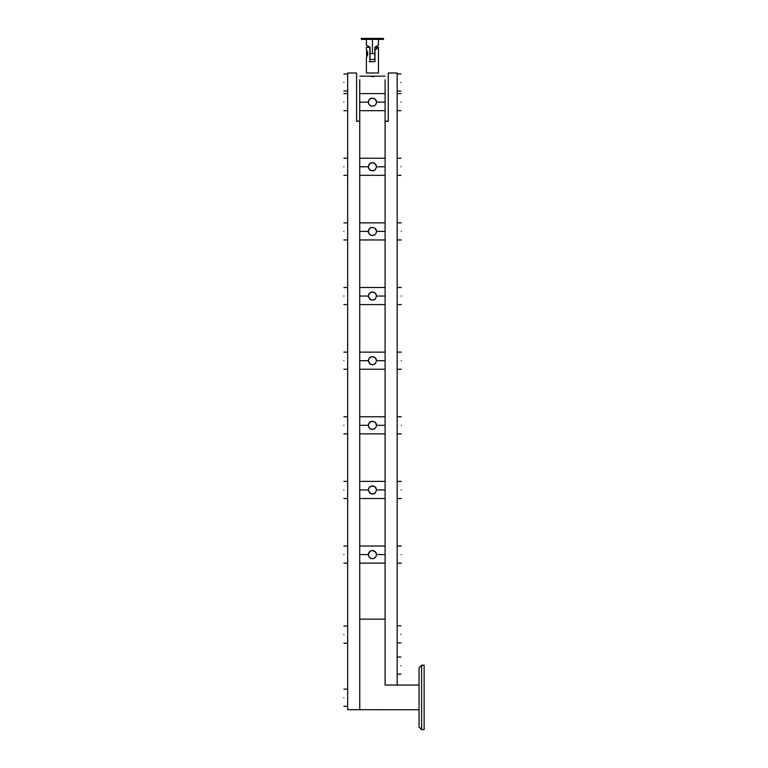 <?xml version="1.0" encoding="UTF-8"?>
<svg xmlns="http://www.w3.org/2000/svg" width="768" height="768" viewBox="0 0 768 768"><rect width="100%" height="100%" fill="white"/><g stroke="black" fill="none" stroke-linecap="round" stroke-linejoin="round"><path stroke-width="1.15" d="M371.088 110.698L359.75 110.698L359.75 121.152L359.75 79.805M359.75 85.19L359.75 93.59L385.094 93.59L385.094 85.19M374.448 72.998L370.397 72.998M385.094 79.805L385.094 121.152L385.094 110.698L373.747 110.698M356.582 121.152L359.75 121.152M388.262 72.989L388.262 121.277L385.094 121.277L385.094 685.056L397.162 685.056L397.162 72.998L388.262 72.998M385.094 121.152L388.262 121.152M359.75 76.166L385.094 76.166M356.582 121.277L356.582 72.998L347.674 72.998L347.674 709.699L359.75 709.699L359.75 121.277L356.582 121.277M400.963 665.597C400.963 654.566 400.963 654.566 400.963 665.597C400.963 676.627 400.963 676.627 400.963 665.597M400.963 634.358C400.963 623.328 400.963 623.328 400.963 634.358C400.963 645.389 400.963 645.389 400.963 634.358M343.872 697.728C343.872 686.698 343.872 686.698 343.872 697.728C343.872 708.758 343.872 708.758 343.872 697.728M343.872 634.618C343.872 623.578 343.872 623.578 343.872 634.618C343.872 645.648 343.872 645.648 343.872 634.618M343.872 102.144C343.872 91.114 343.872 91.114 343.872 102.144C343.872 113.174 343.872 113.174 343.872 102.144M343.872 82.502C343.872 71.472 343.872 71.472 343.872 82.502C343.872 93.533 343.872 93.533 343.872 82.502M400.963 82.502C400.963 71.472 400.963 71.472 400.963 82.502C400.963 93.533 400.963 93.533 400.963 82.502M400.963 102.144C400.963 91.114 400.963 91.114 400.963 102.144C400.963 113.174 400.963 113.174 400.963 102.144M400.963 166.781C400.963 155.75 400.963 155.75 400.963 166.781C400.963 177.811 400.963 177.811 400.963 166.781M343.872 166.781C343.872 155.75 343.872 155.75 343.872 166.781C343.872 177.811 343.872 177.811 343.872 166.781M397.469 231.408C397.469 220.378 397.469 220.378 397.469 231.408C397.469 242.438 397.469 242.438 397.469 231.408M401.27 231.408C401.27 220.378 401.27 220.378 401.27 231.408C401.27 242.438 401.27 242.438 401.27 231.408M343.872 231.408C343.872 220.378 343.872 220.378 343.872 231.408C343.872 242.438 343.872 242.438 343.872 231.408M397.469 296.045C397.469 285.014 397.469 285.014 397.469 296.045C397.469 307.075 397.469 307.075 397.469 296.045M401.27 296.045C401.27 285.014 401.27 285.014 401.27 296.045C401.27 307.075 401.27 307.075 401.27 296.045M343.872 296.045C343.872 285.014 343.872 285.014 343.872 296.045C343.872 307.075 343.872 307.075 343.872 296.045M397.469 360.682C397.469 349.651 397.469 349.651 397.469 360.682C397.469 371.712 397.469 371.712 397.469 360.682M401.27 360.682C401.27 349.651 401.27 349.651 401.27 360.682C401.27 371.712 401.27 371.712 401.27 360.682M343.872 360.682C343.872 349.651 343.872 349.651 343.872 360.682C343.872 371.712 343.872 371.712 343.872 360.682M397.469 425.309C397.469 414.278 397.469 414.278 397.469 425.309C397.469 436.349 397.469 436.349 397.469 425.309M401.27 425.309C401.27 414.278 401.27 414.278 401.27 425.309C401.27 436.349 401.27 436.349 401.27 425.309M343.872 425.309C343.872 414.278 343.872 414.278 343.872 425.309C343.872 436.349 343.872 436.349 343.872 425.309M419.059 685.056L397.162 685.056M385.094 619.152L359.75 619.152M359.75 709.699L419.059 709.766M419.059 667.757L419.059 727.066L421.594 729.6L421.594 665.222L419.059 667.757M421.594 729.6L424.128 729.6L424.128 665.222L421.594 665.222M397.469 489.946C397.469 478.915 397.469 478.915 397.469 489.946C397.469 500.976 397.469 500.976 397.469 489.946M401.27 489.946C401.27 478.915 401.27 478.915 401.27 489.946C401.27 500.976 401.27 500.976 401.27 489.946M343.872 489.946C343.872 478.915 343.872 478.915 343.872 489.946C343.872 500.976 343.872 500.976 343.872 489.946M397.469 554.582C397.469 543.552 397.469 543.552 397.469 554.582C397.469 565.613 397.469 565.613 397.469 554.582M401.27 554.582C401.27 543.552 401.27 543.552 401.27 554.582C401.27 565.613 401.27 565.613 401.27 554.582M343.872 554.582C343.872 543.552 343.872 543.552 343.872 554.582C343.872 565.613 343.872 565.613 343.872 554.582M369.773 47.635L369.888 61.738L369.888 47.674L369.12 47.347M376.512 48.931L374.957 50.035L374.957 61.738L374.957 47.674L374.957 50.035L378.173 47.568M378.442 72.998L372.422 72.998L378.442 72.998L378.442 47.328L375.158 47.597M372.422 72.998L366.403 72.998L372.422 72.998M378.154 47.578L376.301 49.104M367.661 52.55L367.738 54.24M367.69 54.499L366.403 57.437L366.403 72.998M366.422 49.814L367.574 52.234M366.528 57.235L367.776 53.779L366.528 49.987M366.403 49.776L366.403 47.328L369.091 47.328M368.928 46.723L369.994 47.165L369.994 53.616L372.422 53.616L372.422 39.35L372.422 53.616L374.842 53.616L374.842 47.165L378.442 45.264L378.442 39.35M366.403 39.35L366.403 45.264L368.256 46.387M377.414 45.917L374.842 47.165L374.842 59.117L372.422 59.626L374.842 59.117L374.842 53.616L369.994 53.616L369.994 59.117L369.994 47.165L366.605 45.398M378.24 45.398L377.606 45.802M361.334 38.41L383.51 38.4L383.51 39.36L383.51 38.41L361.334 38.41L361.334 39.36L361.334 38.41L383.51 38.41L361.334 38.4M361.334 39.36L383.51 39.36L361.334 39.36M364.502 38.4L363.072 38.4L365.923 38.4L363.072 38.4L365.923 38.4L363.072 38.4L364.502 38.4L364.502 39.35M380.342 38.4L378.912 38.4L381.763 38.4L378.912 38.4L381.763 38.4L378.912 38.4L380.342 38.4L380.342 39.35M372.422 38.4L370.992 38.4L372.422 38.4M366.528 52.262L366.528 55.507L366.528 51.706L367.104 51.014M370.522 76.234L374.323 76.234L370.522 76.166M371.347 76.627L373.747 76.627M374.227 76.234L373.286 76.234M369.888 61.738L370.838 61.738M374.006 61.67L370.838 61.67M369.254 61.738L371.443 61.738M375.926 164.621L376.234 165.235M385.094 166.781L376.541 166.781L375.331 169.69L372.48 170.899L369.514 169.699L368.304 166.781L359.75 166.781L368.304 166.781L369.504 163.862L372.365 162.662L375.331 163.862L376.541 166.781L385.094 166.781M376.522 167.126L376.214 165.187L374.784 163.402L372.682 162.662L370.454 163.152M368.323 167.203L368.947 168.998L370.464 170.4L372.432 170.899L374.371 170.4M371.174 175.315L371.683 175.258M372.038 175.238L372.778 175.238M373.718 175.325L385.094 175.334M370.963 162.922L368.794 164.822L368.39 167.616M373.766 170.669L375.581 169.421M371.088 175.334L359.75 175.334M373.142 175.258L371.434 175.286M376.522 231.763L375.754 233.827L374.016 235.21L371.53 235.43L369.514 234.326L368.381 232.214L368.621 229.824L370.109 228L372.365 227.29L375.331 228.499L376.541 231.408L385.094 231.408L376.541 231.408L376.406 230.371M376.445 230.544L375.158 228.336L372.374 227.29L369.504 228.499L368.304 231.408L359.75 231.408L368.304 231.408L368.947 233.635L370.464 235.037L372.432 235.526L374.371 235.037M376.234 229.872L375.946 229.277M370.963 227.558L370.454 227.789M373.747 239.962L385.094 239.962M371.174 239.952L371.683 239.894M372.038 239.866L372.778 239.866M373.766 235.306L375.581 234.058M371.088 239.962L359.75 239.962M373.142 239.894L371.434 239.914M375.926 293.894L376.234 294.499M385.094 296.045L376.541 296.045L375.331 298.963L372.48 300.163L369.514 298.963L368.304 296.045L359.75 296.045L368.304 296.045L369.398 293.242L372.365 291.926L375.331 293.126L376.541 296.045L385.094 296.045M376.522 296.4L376.214 294.451L374.784 292.666L372.682 291.936L370.454 292.426M368.323 296.477L370.464 299.674L372.432 300.163L374.371 299.674M373.747 304.598L385.094 304.598M371.174 304.589L371.683 304.531M372.038 304.502L372.778 304.502M370.963 292.195L368.794 294.096L368.39 296.88M373.766 299.933L375.581 298.694M371.088 304.598L359.75 304.598M373.142 304.531L371.434 304.55M385.094 360.682L376.541 360.682L375.331 363.59L372.48 364.8L369.514 363.6L368.304 360.682L359.75 360.682L368.304 360.682L369.398 357.878L372.365 356.563L375.331 357.763L376.541 360.682L385.094 360.682M376.234 359.136L375.946 358.55M376.522 361.027L376.214 359.088L374.784 357.302L372.682 356.573L370.454 357.062M368.323 361.114L370.464 364.301L372.432 364.8L374.371 364.301M373.747 369.235L385.094 369.235M371.174 369.226L371.683 369.158M372.038 369.139L372.778 369.139M370.963 356.822L368.794 358.723L368.39 361.517M373.766 364.57L375.581 363.322M371.088 369.235L359.75 369.235M373.142 369.158L371.434 369.187M376.522 425.664L375.754 427.728L373.69 429.235L371.213 429.254L369.283 427.987L368.333 425.837L368.621 423.725L370.109 421.91L372.365 421.19L375.331 422.4L376.541 425.309L385.094 425.309L376.541 425.309L376.406 424.272M375.926 423.158L376.234 423.773M376.445 424.445L375.158 422.237L372.374 421.19L369.504 422.4L368.304 425.309L359.75 425.309L368.304 425.309L368.947 427.536L370.464 428.938L372.432 429.437L374.371 428.938M370.963 421.459L370.454 421.69M373.747 433.872L385.094 433.872M371.174 433.853L371.683 433.795M372.038 433.776L372.778 433.776M373.766 429.206L375.581 427.958M371.088 433.872L359.75 433.872M373.142 433.795L371.434 433.824M376.522 102.49L375.754 104.554L374.016 105.946L371.53 106.166L369.514 105.062L368.438 103.21L368.563 100.694L369.773 98.986L372.067 98.035L375.331 99.226L376.541 102.144L385.094 102.144L376.541 102.144L376.406 101.098M376.445 101.27L374.784 98.765L372.106 98.035L369.312 99.437L368.304 102.144L359.75 102.144L368.304 102.144L368.947 104.362L370.464 105.773L372.432 106.262L374.371 105.773M376.234 100.598L375.946 100.013M370.963 98.294L370.454 98.525M371.184 110.678L371.683 110.63M372.038 110.602L372.778 110.602M373.766 106.032L375.581 104.794M373.142 110.621L371.434 110.65M375.926 487.795L376.234 488.4M385.094 489.946L376.541 489.946L375.331 492.864L372.48 494.064L369.514 492.864L368.304 489.946L359.75 489.946L368.304 489.946L369.398 487.142L372.365 485.827L375.331 487.027L376.541 489.946L385.094 489.946M376.522 490.301L375.878 487.718L373.69 486.029M374.006 486.144L370.454 486.326M368.323 490.378L370.464 493.574L372.432 494.064L374.371 493.574M373.747 498.499L385.094 498.499M371.174 498.49L371.683 498.432M372.038 498.403L372.778 498.403M370.963 486.096L368.794 487.997L368.39 490.781M373.766 493.843L375.581 492.595M371.088 498.499L359.75 498.499M373.142 498.432L371.434 498.451M376.522 554.928L375.754 556.992L373.69 558.499L371.53 558.605L369.514 557.501L368.438 555.648L368.563 553.133L369.773 551.424L372.067 550.474L375.331 551.664L376.541 554.582L385.094 554.582L376.541 554.582L376.406 553.536M375.926 552.422L373.69 550.666M374.006 550.781L372.106 550.474L370.051 551.213L368.304 554.582L359.75 554.582L368.304 554.582L368.947 556.8L370.464 558.211L372.432 558.701L374.371 558.202M376.234 553.037L376.445 553.709M370.963 550.733L370.454 550.963M373.747 563.136L385.094 563.136M371.174 563.126L371.683 563.069M372.038 563.04L372.778 563.04M373.162 563.069L373.67 563.126M373.766 558.47L375.581 557.222M371.088 563.136L359.75 563.136M373.459 563.098L371.434 563.088M397.162 657.043L400.963 657.043M400.963 674.15L397.162 674.15M397.162 625.805L400.963 625.805M400.963 642.912L397.162 642.912M347.674 689.174L343.872 689.174M343.872 706.282L347.674 706.282M347.674 626.054L343.872 626.054M343.872 643.171L347.674 643.171M347.674 93.59L343.872 93.59M343.872 110.698L347.674 110.698M347.674 73.949L343.872 73.949M343.872 91.056L347.674 91.056M397.162 73.949L400.963 73.949M400.963 91.056L397.162 91.056M397.162 93.59L400.963 93.59M400.963 110.698L397.162 110.698M397.162 158.227L400.963 158.227M400.963 175.334L397.162 175.334M347.674 158.227L343.872 158.227M343.872 175.334L347.674 175.334M397.469 222.854L401.27 222.854M401.27 239.962L397.469 239.962M347.674 222.854L343.872 222.854M343.872 239.962L347.674 239.962M397.469 287.491L401.27 287.491M401.27 304.598L397.469 304.598M347.674 287.491L343.872 287.491M343.872 304.598L347.674 304.598M397.469 352.128L401.27 352.128M401.27 369.235L397.469 369.235M347.674 352.128L343.872 352.128M343.872 369.235L347.674 369.235M397.469 416.755L401.27 416.755M401.27 433.872L397.469 433.872M347.674 416.755L343.872 416.755M343.872 433.872L347.674 433.872M397.469 481.392L401.27 481.392M401.27 498.499L397.469 498.499M347.674 481.392L343.872 481.392M343.872 498.499L347.674 498.499M397.469 546.029L401.27 546.029M401.27 563.136L397.469 563.136M347.674 546.029L343.872 546.029M343.872 563.136L347.674 563.136M374.842 59.117C370.09 59.923 374.746 59.914 369.994 59.117M366.528 55.507L367.104 56.208M359.75 158.227L385.094 158.227M359.75 222.854L385.094 222.854M359.75 287.491L385.094 287.491M359.75 352.128L385.094 352.128M359.75 416.755L385.094 416.755M359.75 481.392L385.094 481.392M359.75 546.029L385.094 546.029"/></g></svg>

